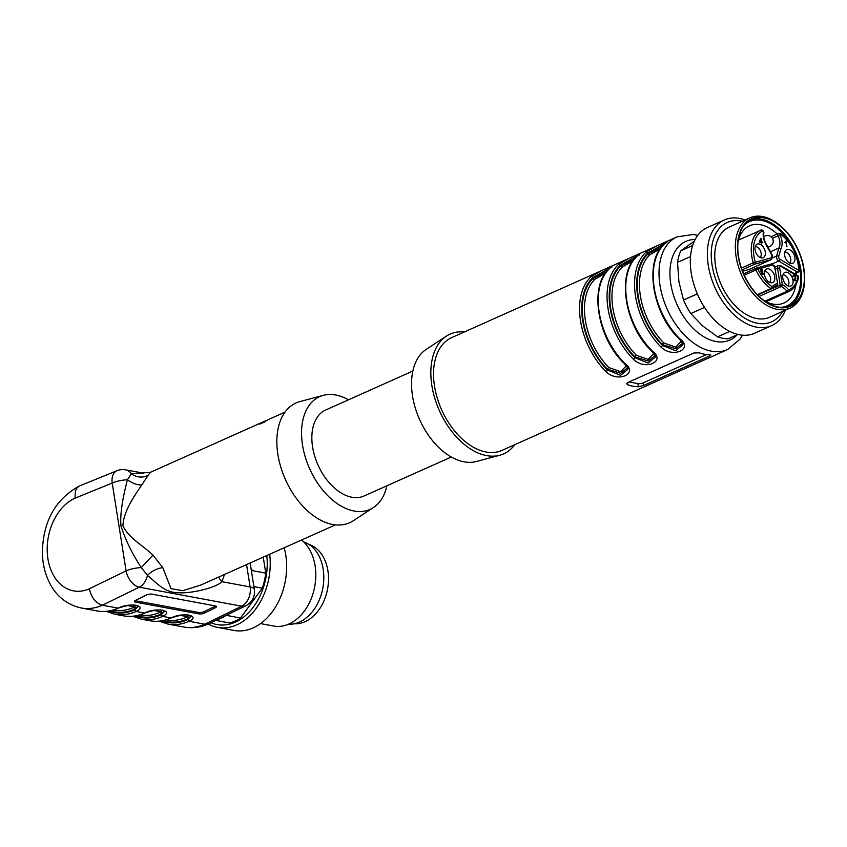 <?xml version="1.0" encoding="UTF-8"?>
<svg xmlns="http://www.w3.org/2000/svg" width="847" height="847" viewBox="0 0 847 847"><rect width="100%" height="100%" fill="white"/><g stroke="black" fill="none" stroke-linecap="round" stroke-linejoin="round"><path stroke-width="1.27" d="M451.282 457.009L364.094 495.982A47.083 29.433 -114.1 0 1 351.886 497.231A47.083 29.433 -114.1 0 1 314.682 456.078A47.083 29.433 -114.1 0 1 325.661 410.022L412.849 371.039M218.77 577.019A15.437 10.492 -156.1 0 0 221.819 581.677C215.964 588.009 190.268 593.662 179.204 592.752C164.773 592.995 157.542 583.562 147.452 575.431A15.437 11.064 100.5 0 1 139.3 587.193A15.437 9.508 64 0 1 126.097 570.878L112.196 483.055A15.437 9.783 67.9 0 1 116.918 470.731L79.396 486.009L77.268 487.554L75.447 490.773L74.981 498.195A48.237 34.568 -79.5 0 0 47.93 558.808A48.237 34.568 -79.5 0 0 89.327 588.813L126.097 570.878A15.437 4.775 171 0 1 141.311 567.585L152.958 555.103L162.793 567.649A15.437 8.639 -27.5 0 0 147.452 575.431L141.311 567.585C132.524 554.362 125.769 540.587 121.015 526.262C119.554 511.99 124.34 491.906 127.399 479.762L131.349 473.791L150.29 472.351M143.588 473.177L125.589 469.841A15.437 11.064 100.5 0 1 131.349 473.791A15.437 14.124 -148.5 0 0 148.161 475.294L141.83 484.844C134.588 495.728 123.651 510.836 122.91 525.638C128.193 537.676 142.042 544.727 152.958 555.103M266.932 420.345A61.746 38.602 65.9 0 0 264.688 421.213L150.332 472.34L148.161 475.294M74.981 498.195L112.196 483.055A15.437 4.775 -9 0 1 127.399 479.762A15.437 6.956 -145.6 0 0 141.83 484.844M162.793 567.649L170.988 588.644L182.793 590.698L200.845 585.023M215.646 605.976A3.864 1.26 -10.3 0 1 215.064 606.314L204.138 611.64A3.864 1.26 -10.3 0 1 198.759 612.487L135.245 600.703A3.864 1.26 -10.3 0 1 135.012 600.65M135.594 600.322A3.864 1.26 169.7 0 0 134.44 601.497A3.864 1.26 169.7 0 0 135.509 602.143L199.013 613.916A3.864 1.26 169.7 0 0 204.392 613.08L215.318 607.744A3.864 1.26 169.7 0 0 216.472 606.568A3.864 1.26 169.7 0 0 215.403 605.923L151.899 594.149A3.864 1.26 169.7 0 0 146.52 594.986L135.594 600.322M166.203 619.835L166.531 619.898A59.819 42.869 -79.5 0 0 186.329 617.272L189.029 615.197M191.051 615.981L187.621 618.913A61.365 43.98 100.5 0 1 163.238 620.576M161.713 620.851A62.127 44.531 -79.5 0 0 187.727 619.644L191.2 616.129C192.385 617.516 190.416 611.418 171.454 617.897M186.329 617.272A1.546 0.963 65.9 0 1 187.621 618.913L189.029 621.285L204.773 624.207L241.713 606.187L139.3 587.193L102.36 605.213L118.104 608.135C129.612 602.206 148.543 605.721 136.102 611.47L144.572 613.048C156.07 607.119 175.011 610.623 162.56 616.383L161.258 614.742L164.742 611.227C165.917 612.614 163.958 606.505 144.985 612.995M132.714 616.267L141.481 619.178A63.673 45.632 100.5 0 0 162.56 616.383L171.03 617.95C182.529 612.021 201.47 615.536 189.029 621.285A63.673 45.632 100.5 0 1 167.939 624.08L183.683 627.002A63.673 45.632 -79.5 0 0 204.773 624.207L208.754 623.805C200.57 627.447 192.227 628.506 183.683 627.002M171.03 617.95L171.401 617.887C164.244 621.095 157.087 622.037 149.951 620.745A63.673 45.632 -79.5 0 0 171.03 617.95M164.519 611.015L161.163 614.011A61.365 43.98 100.5 0 1 136.78 615.663M139.744 614.933L140.062 614.986A59.819 42.869 -79.5 0 0 159.871 612.36L162.571 610.285M138.061 606.113L134.694 609.099A61.365 43.98 100.5 0 1 110.311 610.761M113.276 610.02L113.604 610.084A59.819 42.869 -79.5 0 0 133.413 607.458L136.102 605.383M144.943 612.921L144.572 613.048A63.673 45.632 -79.5 0 1 123.482 615.843C130.629 617.124 137.786 616.182 144.964 613.006M108.797 611.036A62.127 44.531 -79.5 0 0 134.8 609.829L138.273 606.314C139.459 607.701 137.489 601.603 118.527 608.082C111.328 611.28 104.16 612.222 97.024 610.931A63.673 45.632 -79.5 0 0 118.104 608.135L118.474 608.072M134.8 609.829L136.102 611.47A63.673 45.632 100.5 0 1 115.012 614.266L123.482 615.843M348.466 399.826A61.746 38.602 65.9 0 0 323.332 395.337A61.746 38.602 65.9 0 0 304.444 454.108A61.746 38.602 65.9 0 0 354.067 511.006A61.746 38.602 65.9 0 0 373.485 507.512A61.746 38.602 65.9 0 0 386.899 485.786M323.332 395.337L299.997 401.563A65.611 41.016 65.9 0 0 279.912 464.008A65.611 41.016 65.9 0 0 332.638 524.462A65.611 41.016 65.9 0 0 353.273 520.757L373.485 507.512M285.026 412.118L269.081 419.254A61.746 38.602 65.9 0 0 264.243 422.134L259.838 424.103A61.746 38.602 65.9 0 1 264.688 421.213M89.327 588.813C91.444 597.717 95.785 603.18 102.36 605.213A63.673 45.632 100.5 0 1 81.28 608.008L97.024 610.931M660.416 248.563L649.882 254.735A57.892 36.188 65.9 0 0 663.857 342.982L675.705 347.122L681.242 341.256M632.921 260.855L622.386 267.027A57.892 36.188 65.9 0 0 636.362 355.274L648.209 359.414L653.746 353.548M605.425 273.147L594.89 279.319A1.546 1.175 46.5 0 1 592.985 278.515L606.643 271.559M627.511 367.958L620.692 373.283L607.331 369.123A1.546 0.614 135.4 0 1 608.866 367.566L620.713 371.706L626.251 365.84M464.315 331.971A65.611 41.016 65.9 0 0 446.475 336.079L426.263 349.324A61.746 38.602 65.9 0 0 419.625 419.583A61.746 38.602 65.9 0 0 476.416 461.499L499.751 455.263A65.611 41.016 65.9 0 0 514.722 444.717M663.857 342.982A1.546 0.614 -44.6 0 0 662.322 344.538A59.428 37.152 -114.1 0 1 647.976 253.931A1.546 1.175 -133.5 0 0 649.882 254.735M665.318 243.195L647.839 253.041L647.976 253.931L661.634 246.975M682.502 343.374L675.694 348.699L662.322 344.538L662.47 345.428L675.599 350.743L682.904 344.697C683.148 343.924 681.835 341.913 678.976 338.652A1.546 0.625 135 0 0 679.643 338.631C694.201 349.017 672.582 358.81 660.946 346.984A1.546 0.625 -45 0 0 662.47 345.428A60.201 37.639 65.9 0 1 647.839 253.041A1.546 1.175 -132.7 0 0 645.933 252.237L656.753 245.937L667.192 241.279M636.362 355.274A1.546 0.614 -44.6 0 0 634.827 356.831A59.428 37.152 -114.1 0 1 620.48 266.223A1.546 1.175 -133.5 0 0 622.386 267.027M637.823 255.487L620.332 265.333L620.48 266.223L634.138 259.267M655.006 355.666L648.188 360.991L634.827 356.831L634.964 357.72L648.103 363.035L655.409 356.989C655.642 356.216 654.339 354.205 651.47 350.944C624.663 325.597 616.341 273.295 636.891 256.334A1.546 1.175 47.3 0 1 637.135 256.175A61.746 38.602 65.9 0 0 652.148 350.923A1.546 0.625 135 0 1 651.481 350.944M446.475 336.079A65.611 41.016 65.9 0 0 439.424 410.742A65.611 41.016 65.9 0 0 499.751 455.263M610.316 267.779L592.836 277.625L592.985 278.515A59.428 37.152 -114.1 0 0 607.331 369.123L607.468 370.012L620.607 375.327L627.913 369.281C628.146 368.509 626.844 366.497 623.974 363.236A1.546 0.625 -45 0 0 624.652 363.215C639.199 373.601 617.59 383.395 605.944 371.568A61.746 38.602 -114.1 0 1 590.941 276.821A1.546 1.175 47.3 0 1 592.836 277.625A60.201 37.639 65.9 0 0 607.468 370.012A1.546 0.625 135 0 1 605.944 371.568M629.046 381.955L637.876 383.596A3.864 1.196 171 0 0 643.275 382.855L706.546 354.575M600.735 270.987L451.663 337.625A61.746 38.602 65.9 0 0 437.253 398.037A61.746 38.602 65.9 0 0 486.051 452.002A61.746 38.602 65.9 0 0 502.059 450.371L651.968 383.352M652.243 383.236L679.463 371.06M679.739 370.944L706.959 358.768M707.234 358.652L727.541 349.567A61.746 38.602 -114.1 0 1 711.522 351.209A61.746 38.602 -114.1 0 1 662.725 297.233A61.746 38.602 -114.1 0 1 677.134 236.832L693.195 234.492L697.801 235.307M664.196 244.296A1.546 1.175 47.3 0 1 664.63 243.883A61.746 38.602 65.9 0 0 679.643 338.631M677.134 236.832L667.245 241.257L664.63 243.883M652.148 350.923C666.695 361.309 645.086 371.102 633.45 359.276A1.546 0.625 -45 0 0 634.964 357.72A60.201 37.639 65.9 0 1 620.332 265.333A1.546 1.175 -132.7 0 0 618.437 264.529L629.257 258.229L639.697 253.571M655.726 246.403L639.75 253.549L637.135 256.175M628.23 258.695L612.254 265.842L609.639 268.467A1.546 1.175 -132.7 0 0 609.395 268.626C588.845 285.587 597.167 337.889 623.974 363.236M590.941 276.821L601.762 270.521L612.201 265.863M709.871 354.808L709.68 355.952L643.688 385.449L638.384 386.761A61.746 38.602 -114.1 0 1 633.154 386.232A61.746 38.602 -114.1 0 1 627.796 384.803L626.674 383.829L627.807 382.505L693.799 353.008L699.283 352.839A61.746 38.602 65.9 0 0 704.651 354.279A61.746 38.602 65.9 0 0 709.871 354.808L710.877 355.073M284.179 547.776A57.892 41.482 100.5 0 1 285.757 555.081A57.892 41.482 100.5 0 1 233.963 630.443L217.552 627.394A57.892 41.482 100.5 0 1 208.267 624.027M301.511 540.026A46.31 33.192 100.5 0 1 315.095 565.743A46.31 33.192 100.5 0 1 273.645 626.028L260.548 623.593M269.674 554.256A57.892 41.482 100.5 0 1 217.552 627.394M266.784 555.547A55.214 39.565 100.5 0 1 251.527 609.374A55.214 39.565 100.5 0 1 210.945 622.746M251.252 569.883L251.432 570.476L265.778 573.144L263.248 557.135M265.778 573.144A54.028 38.718 100.5 0 1 262.274 588.157L253.899 586.6M226.202 615.303L240.506 618.056L262.274 588.157M240.506 618.056A54.028 38.718 100.5 0 1 229.505 622.969L215.72 620.417M226.16 615.398A54.028 38.718 100.5 0 1 216.98 619.803M288.393 624.25A42.064 30.143 -79.5 0 0 322.845 588.051A42.064 30.143 -79.5 0 0 303.671 541.9M308.911 544.409A40.518 29.042 100.5 0 1 327.588 588.93A40.518 29.042 100.5 0 1 294.195 623.784M804.65 278.843L804.629 279.859A49.401 30.884 -114.1 0 1 790.145 308.054A49.401 30.884 -114.1 0 1 736.107 256.683A49.401 30.884 -114.1 0 1 749.817 217.87A49.401 30.884 -114.1 0 1 762.628 216.557A49.401 30.884 -114.1 0 1 780.5 225.874L781.273 226.541A47.856 29.92 65.9 0 0 738.266 256.387A47.856 29.92 65.9 0 0 774.306 306.402A47.856 29.92 65.9 0 0 804.65 278.843A47.856 29.92 65.9 0 0 781.273 226.541M749.817 217.87L729.256 227.06A49.401 30.884 65.9 0 0 715.546 265.873A49.401 30.884 65.9 0 0 769.574 317.254L790.145 308.054M759.865 241.914L760.786 239.542L761.199 242.157L759.41 242.115M761.199 242.157L760.193 242.602M760.786 239.542L760.151 239.817M762.427 274.174L762.289 274.703M761.792 271.284L761.379 272.078M803.634 268.51A47.464 29.677 65.9 0 0 751.713 219.14A47.464 29.677 65.9 0 0 743.984 274.587A47.464 29.677 65.9 0 0 790.452 305.809A47.464 29.677 65.9 0 0 803.634 268.51M793.946 276.366L792.771 276.164M794.719 278.292L793.47 280.039M762.48 271.591L762.067 269.102L760.871 268.827L760.362 270.045L760.902 270.267C761.718 269.092 762.141 269.367 762.184 271.082L761.58 271.802C763.306 273.147 763.348 273.803 761.697 273.761L761.252 272.829L761.358 274.089L763.295 274.375L762.48 271.591L761.993 271.802M760.902 270.267L761.209 269.399L760.108 269.886M762.184 271.082L761.538 271.188M761.506 274.587L762.596 274.089L761.252 273.952M789.055 306.36A47.464 29.677 65.9 0 0 800.881 269.738A47.464 29.677 65.9 0 0 750.357 219.807M796.487 280.272L794.412 279.891L795.693 278.06C796 275.709 795.259 274.735 793.448 275.137L793.237 276.313L795.047 275.878L795.28 277.445L793.798 280.442L796.593 280.96L796.487 280.272L795.439 280.749M793.226 275.963L795.047 275.878M794.412 279.891L793.766 280.177M756.445 268.097A1.546 1.196 74.4 0 1 757.917 269.102A32.228 20.148 65.9 0 0 772.242 286.826A17.363 10.852 -114.1 0 1 777.302 283.724A1.546 1.186 83.4 0 1 776.657 285.672A15.818 9.889 65.9 0 0 774.793 286.18L772.411 288.202A1.546 1.133 35.1 0 1 772.041 288.499A1.546 0.963 -114.1 0 1 771.776 288.721A1.546 0.963 -114.1 0 1 770.961 288.583A33.764 21.111 -114.1 0 1 755.948 270.013A1.546 0.963 -114.1 0 1 756.276 268.15L771.014 264.031A1.546 1.196 74.4 0 1 772.655 264.984L757.917 269.102L744.28 275.233M749.436 269.314A3.473 2.17 -114.1 0 1 749.256 269.41A3.473 2.17 -114.1 0 1 749.066 269.473L771.066 259.637L754.772 264.19A1.546 1.196 -105.6 0 0 755.323 262.263L771.617 257.71A1.927 1.207 65.9 0 0 771.945 255.212L771.257 259.574A3.473 2.17 -114.1 0 1 771.066 259.637A1.546 1.196 -105.6 0 0 771.617 257.71M761.824 242.909L762.289 242.358L760.691 238.409L759.357 241.819L761.294 242.803L761.517 244.201L761.347 243.11M762.289 242.358L761.284 242.803M761.718 242.253L760.712 242.697M761.125 238.494L760.564 238.738M770.717 282.771A7.411 4.637 -114.1 0 1 765.116 277.043A7.411 4.637 -114.1 0 1 765.752 269.6A7.411 4.637 -114.1 0 1 773.851 273.92A7.411 4.637 -114.1 0 1 771.659 282.824A7.411 4.637 -114.1 0 1 770.717 282.771M769.584 282.4A6.173 3.864 65.9 0 0 770.039 276.196A6.173 3.864 65.9 0 0 765.392 271.485A6.173 3.864 65.9 0 0 764.682 271.432M780.521 307.387A46.119 28.83 65.9 0 0 799.949 269.568A46.119 28.83 65.9 0 0 796.773 257.202M792.136 246.837A46.119 28.83 65.9 0 0 743.91 225.482M789.012 286.17A7.411 4.637 -114.1 0 1 783.401 280.442A7.411 4.637 -114.1 0 1 784.047 272.999A7.411 4.637 -114.1 0 1 792.136 277.308A7.411 4.637 -114.1 0 1 789.955 286.222A7.411 4.637 -114.1 0 1 789.012 286.17M787.879 285.788A6.173 3.864 65.9 0 0 788.335 279.595A6.173 3.864 65.9 0 0 783.687 274.873A6.173 3.864 65.9 0 0 782.977 274.83M766.027 301.723L788.716 291.58C793.861 289.155 797.133 284.412 798.541 277.329A1.546 0.889 -169.4 0 0 798.118 276.556L781.146 266.561A1.927 1.207 65.9 0 0 779.685 267.959L777.535 268.255A3.473 2.17 -114.1 0 1 778.499 265.524L780.828 265.714A1.546 0.9 120.5 0 1 781.146 266.561M779.685 267.959L782.332 284.656A1.546 0.985 114.7 0 1 781.23 286.519L759.24 296.355A1.546 0.963 -114.1 0 1 758.181 294.798M749.066 269.473L742.607 271.284M785.751 242.178L786.99 246.805L786.058 240.982L784.809 242.591M794.158 273.57L797.429 272.099L778.668 261.045A3.473 2.17 -114.1 0 1 776.583 256.069L778.891 247.991L780.987 248.51L778.721 256.472A1.927 1.207 65.9 0 0 779.875 259.235A1.546 0.9 120.5 0 1 778.668 261.045L772.199 263.936M754.91 268.753A3.473 2.17 -114.1 0 1 754.486 267.07M771.945 255.212L766.567 245.704M761.294 257.89A7.411 4.637 -114.1 0 1 755.683 252.162A7.411 4.637 -114.1 0 1 756.329 244.719A7.411 4.637 -114.1 0 1 764.418 249.039A7.411 4.637 -114.1 0 1 762.236 257.943A7.411 4.637 -114.1 0 1 761.294 257.89M738.457 240.072L761.421 229.982M760.881 230.045L762.438 231.051A32.228 20.148 65.9 0 0 755.323 262.263L753.237 262.845A33.764 21.111 -114.1 0 1 760.881 230.045M777.165 233.973A42.255 26.416 65.9 0 0 760.458 224.72A42.255 26.416 65.9 0 0 749.5 225.831A42.255 26.416 65.9 0 0 738.076 241.586M764.64 300.992A42.255 26.416 65.9 0 0 783.994 302.993A42.255 26.416 65.9 0 0 795.873 284.857M796.286 274.82A42.255 26.416 65.9 0 0 796.148 273.094M779.875 259.235L798.636 270.288A32.228 20.148 65.9 0 0 780.902 234.471L779.801 233.55L780.902 234.471L780.045 234.82A13.51 8.449 -114.1 0 1 780.987 248.51M790.886 263.385A7.411 4.637 -114.1 0 1 785.285 257.657A7.411 4.637 -114.1 0 1 785.921 250.214A7.411 4.637 -114.1 0 1 794.02 254.524A7.411 4.637 -114.1 0 1 791.829 263.438A7.411 4.637 -114.1 0 1 790.886 263.385M780.045 234.82L778.097 235.784A11.964 7.475 65.9 0 1 778.891 247.991L770.474 251.76M760.161 257.52A6.173 3.864 65.9 0 0 760.617 251.315A6.173 3.864 65.9 0 0 755.969 246.604A6.173 3.864 65.9 0 0 755.259 246.551M789.753 263.004A6.173 3.864 65.9 0 0 790.219 256.81A6.173 3.864 65.9 0 0 785.571 252.088A6.173 3.864 65.9 0 0 784.851 252.046M742.279 221.236A54.409 34.018 65.9 0 0 712.105 265.238A54.409 34.018 65.9 0 0 743.634 317.424A54.409 34.018 65.9 0 0 782.596 311.431M745.053 219.998A57.892 36.188 65.9 0 0 724.354 219.945A57.892 36.188 65.9 0 0 714.942 287.567A57.892 36.188 65.9 0 0 771.606 325.64A57.892 36.188 65.9 0 0 785.37 310.193M724.354 219.945L707.309 227.568A57.892 36.188 65.9 0 0 697.896 295.19A57.892 36.188 65.9 0 0 754.561 333.263L771.606 325.64M694.371 241.099L680.84 250.786L692.666 245.503M680.84 250.786A54.028 33.774 65.9 0 0 677.536 262.358L678.934 281.903L683.508 300.029L697.314 293.856M690.527 256.556L677.536 262.358M683.508 300.029A54.028 33.774 65.9 0 0 690.792 313.57L702.597 325.904L717.589 336.82L729.701 331.41M704.524 307.429L690.792 313.57M717.589 336.82A54.028 33.774 65.9 0 0 728.176 338.789L737.896 334.438M224.381 574.51A77.183 48.258 -114.1 0 1 221.819 581.677L250.098 586.918A15.437 11.064 100.5 0 1 241.713 606.187A15.437 9.508 -116 0 0 245.863 605.711A15.437 15.437 0 0 0 254.344 589.417A15.437 4.775 171 0 0 250.098 586.918L246.562 564.589M135.509 602.143L135.245 600.703M215.318 607.744L215.064 606.314M204.392 613.08L204.138 611.64M199.013 613.916L198.759 612.487M188.945 618.225A1.546 1.133 57.9 0 0 187.452 616.68L180.136 615.324M153.678 610.422L160.983 611.778A1.546 1.133 -122.1 0 1 162.476 613.313M159.871 612.36A1.546 0.963 -114.1 0 1 161.163 614.011L161.269 614.731M127.219 605.51L134.525 606.865A1.546 1.133 -122.1 0 1 136.018 608.411M133.413 607.458A1.546 0.963 -114.1 0 1 134.694 609.099L134.811 609.829M135.255 615.949A62.127 44.531 -79.5 0 0 161.258 614.742M594.89 279.319A57.892 36.188 65.9 0 0 608.866 367.566M660.946 346.984A61.746 38.602 -114.1 0 1 645.933 252.237M633.45 359.276A61.746 38.602 -114.1 0 1 618.437 264.529M609.639 268.467A61.746 38.602 65.9 0 0 624.652 363.215M627.796 384.803L627.458 382.685M638.384 386.761L637.876 383.596M643.688 385.449L643.275 382.855M709.68 355.952L709.49 354.798M695.143 239.532A54.028 33.774 65.9 0 0 671.375 287.122A54.028 33.774 65.9 0 0 715.874 341.5A54.028 33.774 65.9 0 0 737.165 334.766M251.263 569.999L253.189 570.222M762.829 271.178L761.739 271.665M762.067 269.102L761.474 269.367M794.571 279.552L793.787 279.902M795.047 278.928L793.957 279.425M795.693 278.06L794.592 278.547M798.53 277.35A1.546 1.546 0 0 0 797.81 275.72A1.546 0.9 120.5 0 1 798.118 276.556A32.228 20.148 65.9 0 1 788.716 289.875L787.043 291.283A15.818 9.889 65.9 0 0 781.23 286.519A1.546 0.963 -114.1 0 1 780.172 284.952L777.535 268.255L775.397 269.208M788.716 291.58A33.764 21.111 -114.1 0 1 788.218 291.781A1.546 1.207 -111.8 0 0 788.716 289.875A17.363 10.852 -114.1 0 0 782.332 284.656L771.966 288.615M773.237 287.228L776.837 285.619A1.546 0.963 -114.1 0 1 776.657 285.672L773.3 287.175M776.837 285.619A1.546 1.546 0 0 0 777.726 283.978L774.666 267.027A1.927 1.207 65.9 0 0 772.655 264.984M777.726 283.978L774.666 267.027M742.067 269.875L754.772 264.19A1.546 0.963 -114.1 0 1 753.237 262.845L741.443 268.118M757.345 294.671L770.961 288.583A1.546 0.847 124.1 0 0 772.242 286.826A1.546 1.133 35.1 0 1 772.411 288.202A1.546 1.546 0 0 1 771.776 288.721L757.684 295.021M743.645 273.803L756.276 268.15M799.081 270.765A1.546 0.688 -0.6 0 0 798.636 270.288A1.546 0.9 120.5 0 1 797.429 272.099A1.546 0.963 -114.1 0 0 798.17 272.194A1.546 1.546 0 0 0 799.081 270.765C798.17 255.371 792.009 242.994 780.606 233.634M772.644 257.837L776.583 256.069A1.546 0.963 15.9 0 1 778.721 256.472M766.937 245.905A13.51 8.449 -114.1 0 1 763.465 231.75L762.438 231.051M764.936 301.161L787.043 291.283A1.546 0.963 -114.1 0 0 788.218 291.781L766.006 301.712M772.411 238.325L778.097 235.784A1.927 1.207 -114.1 0 1 778.329 233.454A1.927 1.207 -114.1 0 1 778.869 233.38A1.546 1.101 100.5 0 1 780.203 234.344M763.465 231.75A1.546 0.921 12.4 0 1 763.878 232.565L761.464 229.992M763.147 231.178A1.546 1.101 -79.5 0 0 762.342 230.151M763.793 237.308A5.791 3.621 -114.1 0 1 765.063 235.995A5.791 5.791 0 0 1 772.718 238.918A5.791 5.791 0 0 1 769.796 246.562A5.791 3.621 -114.1 0 1 768.293 246.721A5.791 3.621 -114.1 0 1 767.657 246.541M159.172 621.169L167.939 624.08M106.246 611.354L115.012 614.266M200.633 585.118L335.433 524.865M208.976 623.71L245.863 605.711M254.344 589.417L250.161 562.98M125.589 469.841A15.437 15.437 0 0 0 116.865 470.752M79.353 486.019C55.33 499.264 42.996 521.466 42.35 552.636C42.583 564.441 45.304 575.124 50.513 584.674C54.621 592.519 63.917 604.207 81.28 608.008M141.481 619.178L149.951 620.745M652.296 383.215L662.481 378.662M679.792 370.922L689.977 366.37M707.287 358.63L717.473 354.078M666.758 242.782L667.065 241.617L664.387 244.042C643.836 261.003 652.158 313.305 678.976 338.652M656.954 245.852L667.14 241.3M636.891 256.334L639.57 253.909L639.263 255.074M629.459 258.144L639.644 253.592M611.767 267.366L612.074 266.202L609.395 268.626M601.963 270.437L612.148 265.884M742.448 335.19L739.886 339.319L727.541 349.567M760.945 271.665L762.046 271.178M792.972 275.995L794.073 275.508M797.81 275.72L780.828 265.714M756.403 268.107L771.141 263.989L775.09 267.281M756.477 268.086A1.546 1.546 0 0 0 756.191 268.181L743.634 273.793M775.047 267.07L778.499 265.524M749.256 269.41L771.257 259.574M772.199 254.979L767.16 245.609M794.56 273.803L798.17 272.194M780.246 233.476L778.372 233.433L771.003 236.726M767.128 245.556C764.195 241.024 763.115 236.705 763.878 232.565M765.063 235.995L763.698 236.609M769.796 246.562L768.091 247.324"/></g></svg>

